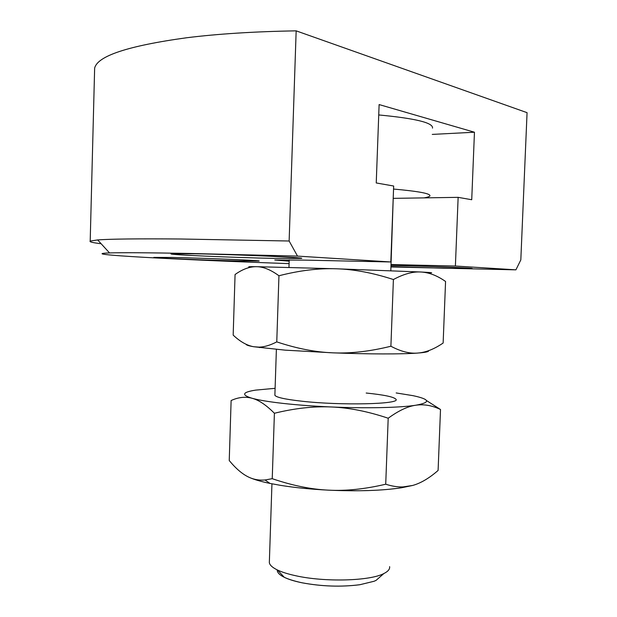 <?xml version="1.0" encoding="UTF-8"?>
<svg xmlns="http://www.w3.org/2000/svg" width="617" height="617" viewBox="0 0 617 617"><rect width="100%" height="100%" fill="white"/><g stroke="black" fill="none" stroke-linecap="round" stroke-linejoin="round"><path stroke-width="0.93" d="M289.18 261.184L274.789 260.004L303.61 260.104L390.823 261.97L297.517 256.101L289.134 241.008L296.16 30.85L527.065 112.664L520.817 259.919L515.912 269.845L455.392 266.035L391.047 264.562M390.954 266.945L515.912 269.845M289.134 241.008L180.665 239.003C137.668 238.656 109.996 238.972 97.656 239.936L90.198 241.062C89.064 241.849 92.712 242.736 101.126 243.73M297.517 256.101L189.157 253.448C148.304 252.708 121.773 252.538 109.541 252.931C72.598 254.266 178.614 259.703 289.095 263.636M296.16 30.85C254.551 31.552 218.017 33.858 186.542 37.768C127.981 45.851 97.347 55.993 94.64 68.178L94.54 72.212M274.071 258.384C233.828 257.605 167.184 254.728 171.125 253.849L194.995 253.788C236.712 254.505 308.014 257.659 301.366 258.4L274.071 258.384M391.016 265.364L395.867 265.472C429.201 266.228 475.962 268.125 472.013 268.534L443.762 268.264L390.97 266.544M238.27 260.929C206.147 260.227 150.957 257.952 153.888 257.389L172.351 257.459C205.376 258.13 263.636 260.575 258.916 261.045L238.27 260.929M393.523 198.358L458.138 197.347L455.392 266.035M390.823 261.97L393.661 186.018L376.239 182.956L379.116 104.566L474.458 132.223L471.727 199.731L458.138 197.347M432.262 134.406L474.458 132.223M389.605 566.63C390.013 569.121 388.108 571.427 383.867 573.54C369.992 581.052 324.449 582.294 295.512 575.692C288.016 574.057 282 572.16 277.465 570.008C272.475 567.586 269.76 565.133 269.336 562.642L269.39 561.131M277.465 570.008L284.337 577.342C288.286 579.24 293.491 580.906 299.955 582.34L302.075 582.787C321.843 586.451 341.116 587.091 359.896 584.708L374.064 581.268L376.054 580.389L380.944 576.101M276.763 341.88C270.099 345.335 264.13 347.086 258.87 347.124L253.741 346.739C247.008 345.566 240.152 341.687 233.172 335.108L235.069 274.534C242.442 269.236 249.53 266.621 256.317 266.683C263.066 266.644 270.608 269.668 278.946 275.76L276.763 341.88C296.8 348.559 315.634 352.214 333.265 352.855L285.154 350.147L253.741 346.739C248.666 345.852 246.137 345.034 246.129 344.294M278.946 275.76C299.446 270.493 318.534 268.164 336.234 268.781L256.317 266.683C248.073 266.606 246.438 266.737 251.412 267.084M374.018 581.283L359.873 584.723C341.101 587.106 321.85 586.466 302.099 582.803C285.509 579.186 277.195 574.874 277.164 569.861M427.249 272.884C434.792 272.907 432.664 272.614 420.863 272.004L336.234 268.781C353.919 269.297 372.976 272.876 393.399 279.532C403.695 273.994 412.85 271.488 420.863 272.004C428.931 272.421 437.16 275.575 445.567 281.475L443.137 343.029C434.892 348.667 427.041 351.952 419.583 352.878L417.732 353.063C409.711 353.772 400.765 351.497 390.9 346.237C370.092 351.389 350.88 353.595 333.265 352.855C368.071 354.227 402.253 354.266 417.732 353.063L419.583 352.878M393.399 279.532L390.9 346.237M428.568 350.695C429.077 351.59 426.054 352.33 419.506 352.916M432.509 128.128C433.389 122.798 415.465 118.41 378.73 114.947M424.033 197.88C427.357 197.317 429.301 196.684 429.872 195.982C431.082 193.645 418.974 191.339 393.553 189.057M390.816 270.709L393.353 194.401M366.182 393.029C384.075 394.849 393.993 396.932 395.929 399.261C401.119 404.228 340.792 405.685 301.466 401.166C284.977 399.299 276.115 397.325 274.873 395.242L274.897 394.618M272.236 478.684L265.002 479.98C259.487 480.466 254.335 479.64 249.53 477.512C242.89 474.581 236.126 468.92 229.239 460.521L231.12 400.533C238.393 397.186 245.389 396.43 252.083 398.273C258.739 400.001 266.174 404.999 274.403 413.259L272.236 478.684C292.165 485.502 310.891 489.327 328.421 490.153C310.829 489.258 294.903 487.661 280.642 485.371L270.015 483.427C261.145 481.584 254.32 479.61 249.53 477.512M274.403 413.259C294.779 408.269 313.76 406.171 331.36 406.973C313.698 406.194 297.71 405.022 283.38 403.441C269.251 401.852 258.824 400.132 252.083 398.273C241.1 394.934 242.273 392.219 255.6 390.121L275.105 388.317M396.168 392.944L412.935 395.651C430.08 399.284 431.013 402.477 415.727 405.238C400.225 407.714 366.082 408.5 331.36 406.973C348.944 407.675 367.894 411.423 388.193 418.233C398.513 410.698 407.69 406.364 415.727 405.238C423.81 404.004 432.07 405.423 440.507 409.503L438.101 470.447C429.216 478.221 420.725 483.227 412.626 485.463L403.063 486.921C397.795 487.122 392.019 486.219 385.718 484.214C365.04 489.096 345.936 491.078 328.421 490.153C357.791 491.464 382.131 490.669 401.428 487.785L403.063 486.921M388.193 418.233L385.718 484.214M440.507 409.503L426.463 400.533M412.626 485.463L401.428 487.785M109.541 252.931L97.656 239.936M90.198 241.062L94.64 68.178M269.336 562.642L271.943 483.813M274.873 395.242L276.385 349.423M288.972 267.385L289.219 259.857M259.587 347.61L258.87 347.124M376.054 580.389L383.867 573.54M270.015 483.427L265.002 479.98"/></g></svg>
